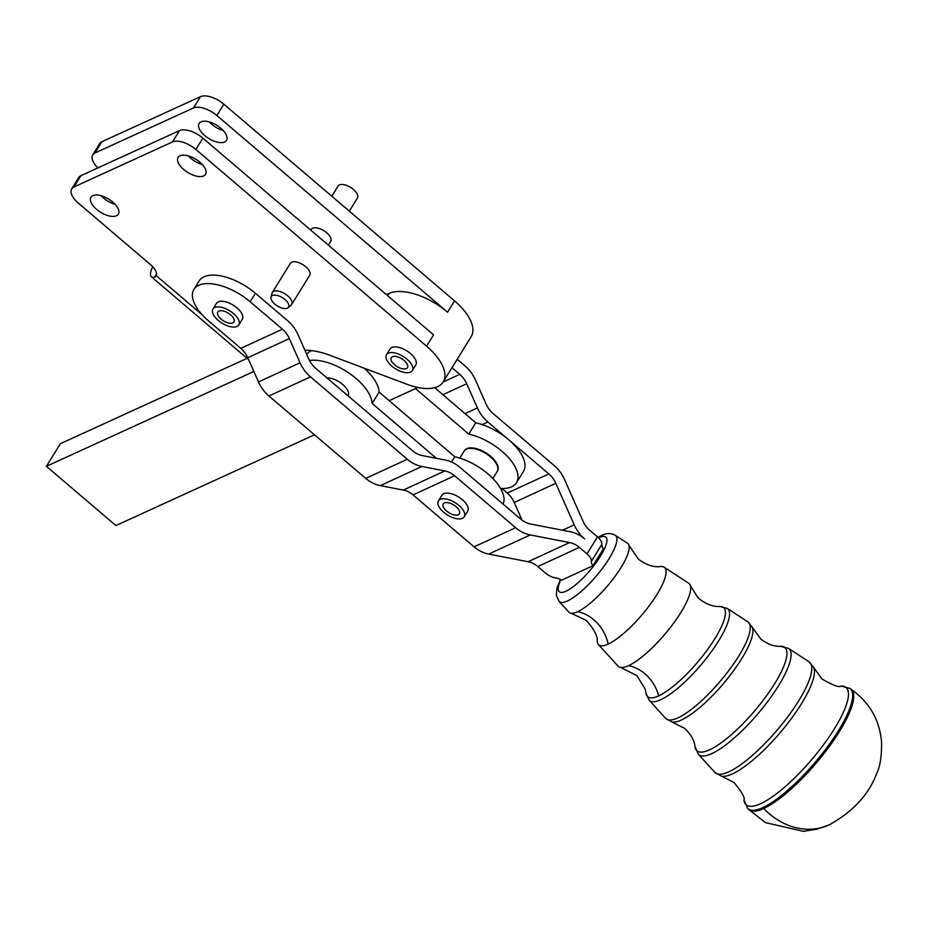 <?xml version="1.0" encoding="UTF-8"?>
<svg xmlns="http://www.w3.org/2000/svg" width="928" height="928" viewBox="0 0 928 928"><rect width="100%" height="100%" fill="white"/><g stroke="black" fill="none" stroke-linecap="round" stroke-linejoin="round"><path stroke-width="1.39" d="M560.419 579.42L556.951 588.143L556.313 595.15L559.062 601.367L568.852 612.12A45.228 12.041 -49.6 0 0 570.975 613.211L586.276 620.368C594.21 629.404 597.841 636.318 597.156 641.12A50.773 13.514 -49.6 0 0 598.374 644.519L618.06 666.118A54.474 14.5 -49.6 0 0 620.612 667.429A54.474 14.5 -49.6 0 0 628.592 665.631A54.474 14.5 -49.6 0 0 680.874 612.468A54.474 14.5 -49.6 0 0 690.328 585.498A54.474 14.5 -49.6 0 0 688.622 583.19L664.158 567.217A50.773 13.514 -49.6 0 0 660.608 566.556C653.683 567.46 646.271 564.99 638.383 559.143L628.871 545.177A45.228 12.041 -49.6 0 0 627.456 543.263L615.276 535.317C611.018 532.962 606.436 533.02 601.506 535.514L598.015 537.37M570.975 613.211A45.228 12.041 -49.6 0 0 577.61 611.714A45.228 12.041 -49.6 0 0 621.018 567.576A45.228 12.041 -49.6 0 0 628.871 545.177M598.374 644.519A50.773 13.514 -49.6 0 0 608.2 644.067A50.773 13.514 -49.6 0 0 656.931 594.512A50.773 13.514 -49.6 0 0 664.158 567.217M457.214 359.24L464.998 365.864A34.127 28.524 -114.7 0 1 475.414 379.935L486.133 404.132A22.748 19.012 65.3 0 0 493.081 413.517L554.109 465.45A34.127 28.524 -114.7 0 1 564.526 479.521L582.935 521.049A22.748 19.012 65.3 0 0 589.872 530.422L597.481 536.894L586.983 553.877A11.38 5.464 31.7 0 1 591.229 559.665A11.38 5.464 31.7 0 1 591.38 561.336A11.38 5.464 -148.3 0 0 592.366 564.885A11.38 5.464 -148.3 0 0 592.922 565.744L561.742 580.104A11.38 5.464 -148.3 0 0 560.605 579.513A11.38 5.464 -148.3 0 0 555.478 577.866A11.38 5.464 31.7 0 1 552.972 577.286A11.38 5.464 31.7 0 1 545.409 573.017L537.811 566.544A22.748 19.012 -114.7 0 0 528.055 561.718L569.63 542.578L530.282 534.946L488.696 554.097L528.055 561.718M349.322 211.178L357.454 198.024A11.38 5.464 -148.3 0 0 354.078 190.008A11.38 5.464 -148.3 0 0 353.452 189.44A11.38 5.464 -148.3 0 0 347.571 185.809A11.38 5.464 -148.3 0 0 338.094 186.076L331.818 196.249M310.834 230.202L311.344 229.367A11.38 5.464 31.7 0 1 327.329 233.299A11.38 5.464 31.7 0 1 330.704 241.326L328.35 245.131M272.356 292.471L290.371 263.32A11.38 5.464 31.7 0 1 305.73 266.707A11.38 5.464 31.7 0 1 306.356 267.252A11.38 5.464 31.7 0 1 309.72 275.28L291.705 304.43A11.38 5.464 -148.3 0 0 288.341 296.403A11.38 5.464 -148.3 0 0 272.356 292.471A11.38 5.464 -148.3 0 0 272.043 293.213L271.011 297.169A10.15 4.872 31.7 0 1 276.614 295.29A10.15 4.872 31.7 0 1 285.569 300.022A10.15 4.872 31.7 0 1 288.109 307.725A10.15 4.872 31.7 0 1 274.305 303.665A10.15 4.872 31.7 0 1 271.011 297.169M288.109 307.725L291.183 305.045A11.38 5.464 -148.3 0 0 291.705 304.43M364.275 368.23A41.702 20.01 31.7 0 1 379.134 392.092L372.14 403.413A41.702 20.01 -148.3 0 0 356.074 378.485A41.702 20.01 -148.3 0 0 309.511 360.482M501.886 488.488L507.291 493.081L548.866 473.941L508.811 439.849A41.702 20.01 31.7 0 1 508.938 439.953A41.702 20.01 31.7 0 1 523.496 471.343L516.502 482.664A41.702 20.01 -148.3 0 0 501.944 451.275A41.702 20.01 -148.3 0 0 468.756 434.095L475.751 422.785A41.702 20.01 31.7 0 1 482.189 424.606A41.702 20.01 31.7 0 1 508.811 439.849L487.838 421.996L482.189 424.606M592.922 565.744L603.409 548.761A11.38 5.464 31.7 0 1 602.852 547.914A11.38 5.464 31.7 0 1 601.878 544.353A11.38 5.464 -148.3 0 0 601.715 542.683A11.38 5.464 -148.3 0 0 597.481 536.894M247.776 357.732L258.494 381.93L300.069 362.79L289.35 338.592L247.776 357.732A22.748 19.012 -114.7 0 0 240.828 348.36L208.58 320.914A41.702 20.01 31.7 0 1 193.024 299.686A41.702 20.01 31.7 0 1 193.882 289.42A41.702 20.01 31.7 0 1 250.154 301.762L255.397 293.271L287.657 320.728A34.127 28.524 -114.7 0 1 298.074 334.799L308.792 358.985A22.748 19.012 65.3 0 0 315.74 368.37L412.542 450.753A22.748 19.012 65.3 0 0 422.298 455.59L445.231 460.033A34.127 28.524 -114.7 0 1 459.859 467.271L520.886 519.216A22.748 19.012 65.3 0 0 530.642 524.042L570.001 531.663A34.127 28.524 -114.7 0 1 584.628 538.913A34.127 28.524 65.3 0 1 574.212 524.842L555.814 483.314L514.228 502.466L522.07 520.156M223.277 130.57A16.112 7.737 31.7 0 1 222.453 130.314A16.112 7.737 31.7 0 1 209.31 121.928M210.134 122.183A16.112 7.737 -148.3 0 0 199.091 123.436A16.112 7.737 -148.3 0 0 215.458 141.636A16.112 7.737 -148.3 0 0 226.502 140.372A16.112 7.737 -148.3 0 0 220.852 128.226A16.112 7.737 -148.3 0 0 210.134 122.183M205.865 170.381A16.112 7.737 -148.3 0 0 192.537 157.47A16.112 7.737 -148.3 0 0 178.106 157.389A16.112 7.737 -148.3 0 0 177.77 161.344A16.112 7.737 -148.3 0 0 183.767 169.546A16.112 7.737 -148.3 0 0 205.529 174.336A16.112 7.737 -148.3 0 0 205.865 170.381M118.703 210.215A16.112 7.737 -148.3 0 0 105.386 197.316A16.112 7.737 -148.3 0 0 90.956 197.235A16.112 7.737 -148.3 0 0 90.608 201.179A16.112 7.737 -148.3 0 0 96.605 209.38A16.112 7.737 -148.3 0 0 118.366 214.171A16.112 7.737 -148.3 0 0 118.703 210.215M97.916 167.887A18.954 9.094 31.7 0 1 92.313 159.546A18.954 9.094 31.7 0 1 92.707 154.895A18.954 9.094 31.7 0 1 94.934 153.016L193.465 107.973A18.954 9.094 31.7 0 1 204.23 108.39A18.954 9.094 31.7 0 1 216.839 115.501L223.834 104.18L454.558 300.892A47.386 22.748 31.7 0 1 471.18 336.632L443.213 381.907A47.386 22.748 -148.3 0 1 407.09 384.331L329.846 355.285A56.875 27.295 -148.3 0 0 309.094 350.378A56.875 27.295 -148.3 0 0 304.918 350.239M223.834 104.18A18.954 9.094 -148.3 0 0 211.224 97.069A18.954 9.094 -148.3 0 0 200.46 96.663L193.465 107.973M156.53 273.934L154.466 277.286L156.264 275.639A15.161 7.273 -148.3 0 0 156.298 272.484A15.161 7.273 -148.3 0 0 150.661 264.77L78.381 203.151A18.954 9.094 31.7 0 1 71.328 193.5A18.954 9.094 31.7 0 1 71.723 188.86A18.954 9.094 31.7 0 1 73.962 186.969L80.945 175.647A18.954 9.094 -148.3 0 0 78.718 177.538L71.723 188.86M179.475 130.616L172.48 141.938A18.954 9.094 31.7 0 1 183.257 142.344A18.954 9.094 31.7 0 1 195.854 149.454L202.849 138.133A18.954 9.094 -148.3 0 0 190.252 131.022A18.954 9.094 -148.3 0 0 179.475 130.616L80.945 175.647M155.985 276.184L156.264 275.639L202.292 314.882M443.213 381.907A47.386 22.748 -148.3 0 0 426.578 346.167L195.854 149.454M326.9 377.87A15.161 7.273 31.7 0 1 344.068 385.7A15.161 7.273 31.7 0 1 348.081 395.896M391.43 357.535A9.477 4.547 31.7 0 1 401.928 358.869A9.477 4.547 31.7 0 1 407.462 367.639A9.477 4.547 31.7 0 1 407.369 367.766A9.477 4.547 31.7 0 1 396.871 366.432A9.477 4.547 31.7 0 1 391.338 357.674A9.477 4.547 31.7 0 1 391.43 357.535M386.5 354.682L389.992 349.021A15.161 7.273 31.7 0 1 407.172 351.086A15.161 7.273 31.7 0 1 410.478 353.533A15.161 7.273 31.7 0 1 415.802 364.959L412.299 370.62A15.161 7.273 -148.3 0 0 403.68 356.746A15.161 7.273 -148.3 0 0 386.5 354.682A15.161 7.273 -148.3 0 0 395.119 368.555A15.161 7.273 -148.3 0 0 412.299 370.62M217.894 311.878A9.477 4.547 31.7 0 1 228.404 313.212A9.477 4.547 31.7 0 1 233.937 321.981A9.477 4.547 31.7 0 1 233.844 322.109A9.477 4.547 31.7 0 1 223.335 320.775A9.477 4.547 31.7 0 1 217.802 312.017A9.477 4.547 31.7 0 1 217.894 311.878M212.964 309.024L216.468 303.363A15.161 7.273 31.7 0 1 218.231 301.867A15.161 7.273 31.7 0 1 233.647 305.428A15.161 7.273 31.7 0 1 242.266 319.313L238.774 324.974A15.161 7.273 -148.3 0 0 230.144 311.089A15.161 7.273 -148.3 0 0 212.964 309.024A15.161 7.273 -148.3 0 0 221.595 322.898A15.161 7.273 -148.3 0 0 238.774 324.974M445.022 502.698A9.477 4.547 31.7 0 1 455.393 506.154A9.477 4.547 31.7 0 1 459.372 513.834A9.477 4.547 31.7 0 1 457.585 515.005A9.477 4.547 31.7 0 1 447.215 511.537A9.477 4.547 31.7 0 1 443.236 503.869A9.477 4.547 31.7 0 1 445.022 502.698M438.399 500.876L441.902 495.216A15.161 7.273 31.7 0 1 443.665 493.708A15.161 7.273 31.7 0 1 463.745 500.969A15.161 7.273 31.7 0 1 467.7 511.154L464.209 516.815A15.161 7.273 -148.3 0 0 460.242 506.63A15.161 7.273 -148.3 0 0 438.399 500.876A15.161 7.273 -148.3 0 0 442.366 511.073A15.161 7.273 -148.3 0 0 464.209 516.815M464.348 450.776A19.43 9.326 31.7 0 1 464.499 450.532A19.43 9.326 31.7 0 1 464.661 450.289L464.302 450.857A19.43 9.326 -148.3 0 1 465.032 450.057L465.38 449.488A19.43 9.326 31.7 0 1 465.891 449.094L466.227 449.187A19.152 9.187 31.7 0 1 466.68 448.92M465.891 449.094L465.531 449.662A19.43 9.326 -148.3 0 1 466.575 449.094L466.923 448.537A19.43 9.326 31.7 0 1 467.596 448.282L467.944 448.41A19.152 9.187 31.7 0 1 468.768 448.212M467.596 448.282L467.248 448.85A19.43 9.326 -148.3 0 1 468.57 448.537L468.918 447.969A19.43 9.326 31.7 0 1 469.754 447.864L470.102 448.038A19.152 9.187 31.7 0 1 471.192 448.004M469.754 447.864L469.394 448.433A19.43 9.326 -148.3 0 1 470.96 448.375L471.308 447.818A19.43 9.326 31.7 0 1 472.259 447.864L472.596 448.062A19.152 9.187 31.7 0 1 473.906 448.224M472.259 447.864L471.911 448.421A19.43 9.326 -148.3 0 1 473.651 448.642L474.011 448.073A19.43 9.326 31.7 0 1 475.055 448.27L475.368 448.502A19.152 9.187 31.7 0 1 476.783 448.862L476.934 448.746A19.43 9.326 31.7 0 1 478.036 449.082L478.314 449.338A19.152 9.187 31.7 0 1 479.788 449.871L479.985 449.802A19.43 9.326 31.7 0 1 481.11 450.277L481.354 450.532A19.152 9.187 31.7 0 1 482.838 451.24L483.07 451.205A19.43 9.326 31.7 0 1 484.196 451.797L484.381 452.052A19.152 9.187 31.7 0 1 485.82 452.899L486.098 452.91A19.43 9.326 31.7 0 1 487.165 453.606L487.304 453.862A19.152 9.187 31.7 0 1 488.65 454.824L488.963 454.882A19.43 9.326 31.7 0 1 489.949 455.648L490.019 455.892A19.152 9.187 31.7 0 1 490.634 456.402A19.152 9.187 31.7 0 1 491.237 456.936L491.562 457.028A19.43 9.326 31.7 0 1 492.432 457.852L492.443 458.072A19.152 9.187 31.7 0 1 493.499 459.163L493.835 459.302A19.43 9.326 31.7 0 1 494.566 460.149L494.508 460.334A19.152 9.187 31.7 0 1 495.355 461.448L495.691 461.622A19.43 9.326 31.7 0 1 496.248 462.469L495.9 463.026A19.43 9.326 -148.3 0 1 496.109 463.374A19.43 9.326 -148.3 0 1 496.724 464.476L497.072 463.907A19.43 9.326 31.7 0 1 497.454 464.719L497.106 465.288A19.43 9.326 -148.3 0 1 497.594 466.668L497.942 466.1A19.43 9.326 31.7 0 1 498.127 466.854L497.779 467.422A19.43 9.326 -148.3 0 1 497.918 468.686L498.266 468.118A19.43 9.326 31.7 0 1 498.243 468.791L497.895 469.359A19.43 9.326 -148.3 0 1 497.686 470.461L498.034 469.893A19.43 9.326 31.7 0 1 497.814 470.473L497.466 471.041A19.43 9.326 -148.3 0 1 497.211 471.517L492.872 478.523M253.866 371.478L46.4 466.308L115.896 525.561L314.488 434.791M247.068 358.347L60.39 443.677L46.4 466.308M379.134 392.092L389.157 400.652L417.936 387.498M386.419 294.652L389.134 293.41A47.386 22.748 31.7 0 1 447.563 312.214L454.558 300.892M306.808 354.508A41.702 20.01 31.7 0 1 311.483 350.61M500.54 488.441A41.702 20.01 -148.3 0 0 516.502 482.664M468.756 434.095L415.524 388.6M497.327 464.94A19.152 9.187 31.7 0 1 497.652 465.879L497.942 466.1M497.942 467.155A19.152 9.187 31.7 0 1 498.011 467.874L498.266 468.118M496.144 462.631A19.152 9.187 31.7 0 1 496.758 463.71L497.072 463.907M476.934 448.746L476.586 449.314A19.43 9.326 -148.3 0 0 474.695 448.839L475.055 448.27M479.985 449.802L479.637 450.358A19.43 9.326 -148.3 0 0 477.688 449.651L478.036 449.082M483.07 451.205L482.722 451.774A19.43 9.326 -148.3 0 0 480.762 450.834L481.11 450.277M486.098 452.91L485.75 453.479A19.43 9.326 -148.3 0 0 483.836 452.365L484.196 451.797M488.963 454.882L488.615 455.451A19.43 9.326 -148.3 0 0 486.817 454.175L487.165 453.606M491.562 457.028L491.214 457.597A19.43 9.326 -148.3 0 0 489.59 456.216L489.949 455.648M493.835 459.302L493.487 459.87A19.43 9.326 -148.3 0 0 492.084 458.42L492.432 457.852M495.691 461.622L495.343 462.19A19.43 9.326 -148.3 0 0 494.206 460.717L494.566 460.149M94.934 153.016L101.929 141.694A18.954 9.094 -148.3 0 0 99.702 143.585L92.707 154.895M101.929 141.694L200.46 96.663M202.849 138.133L433.573 334.846L426.578 346.167M154.466 277.286A30.334 8.12 130.5 0 1 151.438 276.822A30.334 8.12 130.5 0 1 152.668 266.672M202.304 164.523A16.112 7.737 31.7 0 1 190.762 158.224A16.112 7.737 31.7 0 1 188.326 155.881M115.142 204.357A16.112 7.737 31.7 0 1 103.6 198.058A16.112 7.737 31.7 0 1 101.164 195.727M172.48 141.938L73.962 186.969M193.882 289.42L199.137 280.929A41.702 20.01 31.7 0 1 255.397 293.271M216.839 115.501L447.563 312.214M569.63 542.578A22.748 19.012 -114.7 0 1 579.385 547.404L537.811 566.544M365.725 478.396L407.299 459.244L310.486 376.861L268.911 396.001L365.725 478.396A34.127 28.524 65.3 0 0 380.352 485.634L403.286 490.077A22.748 19.012 -114.7 0 1 413.041 494.914L474.069 546.847A34.127 28.524 65.3 0 0 488.696 554.097M300.069 362.79A34.127 28.524 65.3 0 0 310.486 376.861M258.494 381.93A34.127 28.524 65.3 0 0 268.911 396.001M240.828 348.36L282.402 329.208A22.748 19.012 -114.7 0 1 289.35 338.592M403.286 490.077L444.86 470.937L421.938 466.494L380.352 485.634M474.069 546.847L515.643 527.707L454.616 475.762L413.041 494.914M444.86 470.937A22.748 19.012 -114.7 0 1 454.616 475.762M407.299 459.244A34.127 28.524 65.3 0 0 421.938 466.494M515.643 527.707A34.127 28.524 65.3 0 0 530.282 534.946M282.402 329.208L250.154 301.762M443.155 382L459.754 374.355L451.971 367.732M459.754 374.355A22.748 19.012 -114.7 0 1 466.691 383.74L442.888 394.702M465.044 413.633L477.421 407.937L466.691 383.74M477.421 407.937A34.127 28.524 65.3 0 0 487.838 421.996M548.866 473.941A22.748 19.012 -114.7 0 1 555.814 483.314M586.983 553.877L579.385 547.404M507.291 493.081A22.748 19.012 -114.7 0 1 514.228 502.466M434.675 387.672L475.751 422.785M389.157 400.652L454.766 456.738A41.702 20.01 31.7 0 1 491.631 477.282A41.702 20.01 31.7 0 1 503.138 504.113M436.38 458.316L372.14 403.413M454.766 456.738L451.518 462.005M727.262 608.42L719.734 606.46A58.545 15.579 130.4 0 1 714.862 638.731A58.545 15.579 130.4 0 1 658.671 695.861A58.545 15.579 130.4 0 1 646.004 693.112L649.136 700.222A60.308 16.054 -49.6 0 0 660.806 699.689A60.308 16.054 -49.6 0 0 718.678 640.83A60.308 16.054 -49.6 0 0 727.262 608.42L747.864 621.864A63.417 16.878 130.4 0 1 738.827 655.945A63.417 16.878 130.4 0 1 677.962 717.843A63.417 16.878 130.4 0 1 665.701 718.4L671.907 721.961A62.675 16.681 -49.6 0 0 681.477 719.977A62.675 16.681 -49.6 0 0 741.623 658.81A62.675 16.681 -49.6 0 0 752.364 627.409L760.856 639.102C767.908 644.345 774.404 646.723 780.367 646.259A67.79 18.038 130.4 0 1 774.706 683.623A67.79 18.038 130.4 0 1 709.665 749.778A67.79 18.038 130.4 0 1 694.991 746.588L698.332 754.22A69.554 18.514 -49.6 0 0 711.788 753.606A69.554 18.514 -49.6 0 0 778.534 685.722A69.554 18.514 -49.6 0 0 788.429 648.347L780.367 646.259M788.429 648.347L809.03 661.792A72.662 19.337 130.4 0 1 798.683 700.837A72.662 19.337 130.4 0 1 728.956 771.748A72.662 19.337 130.4 0 1 714.896 772.398L721.474 776.168A71.92 19.14 -49.6 0 0 732.459 773.894A71.92 19.14 -49.6 0 0 801.479 703.702A71.92 19.14 -49.6 0 0 813.81 667.684L822.092 679.076C832.892 685.328 839.202 687.66 840.988 686.059A77.036 20.509 130.4 0 1 834.574 728.526A77.036 20.509 130.4 0 1 760.647 803.706A77.036 20.509 130.4 0 1 743.978 800.075L747.597 808.3A78.81 20.973 -49.6 0 0 762.816 807.569A78.81 20.973 -49.6 0 0 838.436 730.661A78.81 20.973 -49.6 0 0 849.688 688.321L840.988 686.059M628.592 665.631A37.909 31.691 -114.7 0 1 644.774 673.67A37.909 31.691 -114.7 0 1 658.671 695.861M577.61 611.714A37.909 31.691 -114.7 0 1 593.792 619.753A37.909 31.691 -114.7 0 1 608.2 644.067M559.062 601.367A43.396 11.554 -49.6 0 0 567.449 600.973A43.396 11.554 -49.6 0 0 609.093 558.633A43.396 11.554 -49.6 0 0 615.276 535.317M598.583 537.915A35.867 9.547 130.4 0 1 599.117 537.66A35.867 9.547 130.4 0 1 600.451 556.197A35.867 9.547 130.4 0 1 566.034 591.206A35.867 9.547 130.4 0 1 560.872 579.64M839.492 731.45A78.961 21.019 -49.6 0 0 850.779 689.04C869.432 702.067 879.709 719.919 881.6 742.574C881.658 756.622 880.08 766.795 876.844 773.094C869.026 794.298 853.18 811.536 829.296 824.818A68.243 57.049 -114.7 0 1 763.721 808.508A78.961 21.019 -49.6 0 0 839.492 731.45M829.296 824.818L817.533 829.064L803.358 831.337L765.403 822.602L748.478 809.251A78.961 21.019 -49.6 0 0 763.721 808.508M601.878 544.353L591.38 561.336M387.695 295.73L389.134 293.41M562.53 530.224L574.212 524.842M719.734 606.46C713.365 606.889 706.66 604.441 699.619 599.117L697.682 597.33L690.328 585.498M646.004 693.112L645.064 688.762L636.817 675.572L620.612 667.429M694.991 746.588C694.828 745.81 694.794 738.096 684.794 728.468L671.907 721.961M743.978 800.075C745.265 798.045 741.959 792.199 734.06 782.524L721.474 776.168M809.03 661.792L813.81 667.684M747.864 621.864L752.364 627.409M849.688 688.321L850.779 689.04M464.499 450.532L459.824 458.096M151.438 276.822L248.634 359.693M353.452 189.44A22.84 22.84 0 0 0 347.571 185.809M747.597 808.3L748.478 809.251M698.332 754.22L714.896 772.398M649.136 700.222L665.701 718.4"/></g></svg>
